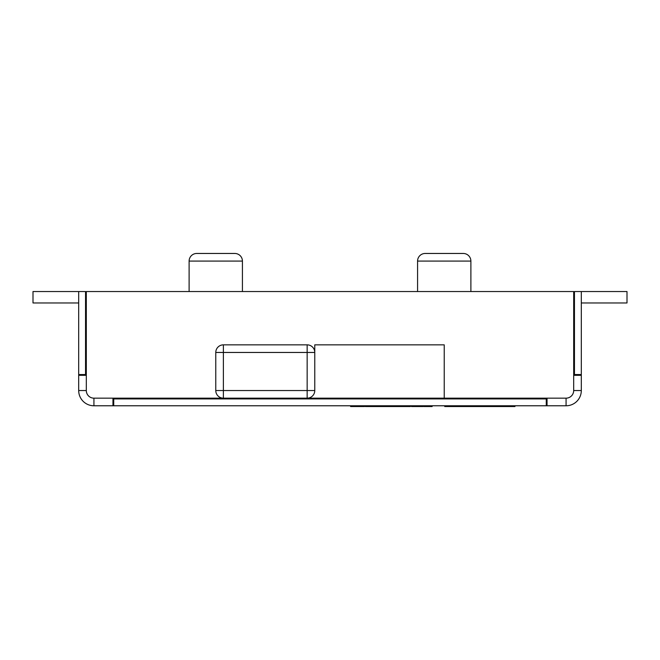<?xml version="1.0" encoding="UTF-8"?>
<svg xmlns="http://www.w3.org/2000/svg" width="660" height="660" viewBox="0 0 660 660"><rect width="100%" height="100%" fill="white"/><g stroke="black" fill="none" stroke-linecap="round" stroke-linejoin="round"><path stroke-width="0.99" d="M470.885 291.538L470.885 261.079A7.615 7.615 0 0 0 463.27 253.465L425.188 253.465A7.615 7.615 0 0 0 417.574 261.079L417.574 291.538M242.426 291.538L242.426 261.079A7.615 7.615 0 0 0 234.811 253.465L196.73 253.465L234.811 253.465M242.426 261.079L189.115 261.079A7.615 7.615 0 0 1 196.73 253.465M189.115 261.079L189.115 291.538M573.688 375.309L581.312 375.309L581.312 390.538A15.229 15.229 0 0 1 566.074 405.776L547.041 405.776L547.041 398.161L566.074 398.161A7.615 7.615 0 0 0 573.688 390.538L573.688 291.538L86.311 291.538L86.311 390.538A7.615 7.615 0 0 0 93.926 398.161L112.959 398.161L112.959 405.776L93.926 405.776A15.229 15.229 0 0 1 78.688 390.538L78.688 375.309L86.311 375.309M547.041 398.161L444.23 398.161L444.23 344.85L314.771 344.85L314.771 390.538L307.156 390.538L307.156 352.465L223.385 352.465L223.385 390.538L307.156 390.538L307.156 398.161L112.959 398.161M223.385 398.161L223.385 390.538L215.77 390.538A7.615 7.615 0 0 0 223.385 398.161A7.615 7.615 0 0 1 215.77 390.538L215.77 352.465A7.615 7.615 0 0 1 223.385 344.85L307.156 344.85L307.156 352.465L314.771 352.465L314.771 344.85M307.156 398.161A7.615 7.615 0 0 0 314.771 390.538A7.615 7.615 0 0 1 307.156 398.161L444.23 398.161M314.771 352.465A7.615 7.615 0 0 0 307.156 344.85A7.615 7.615 0 0 1 314.771 352.465M547.041 405.776L112.959 405.776M581.312 375.309L581.312 291.538L574.456 291.538L574.456 375.309M78.688 302.965L33 302.965L33 291.538L78.688 291.538L78.688 375.309M78.688 291.538L85.544 291.538L85.544 375.309M113.726 405.776L113.726 398.921L112.959 398.921M78.688 374.55L85.544 374.55M547.041 398.921L113.726 398.921M546.274 405.776L546.274 398.921M581.312 302.965L627 302.965L627 291.538L581.312 291.538M581.312 374.55L574.456 374.55M432.143 405.776L432.143 406.535L423.819 406.535L423.794 405.776L423.794 406.535L423.819 405.776M421.938 406.535L421.938 405.776L421.938 406.535L411.568 406.535L411.568 405.776L411.469 406.535M423.118 406.535L423.118 405.776L423.118 406.535L421.171 406.535M410.438 405.776L410.438 406.535L401.882 406.535L401.882 405.776M401.882 406.535L389.251 406.535L389.251 405.776M389.251 406.535L365.335 406.535L365.335 405.776L365.335 406.535M380.02 406.535L380.02 405.776M413.02 406.535L413.02 405.776L413.02 406.535M415.049 406.535L415.049 405.776M415.008 406.535L415.008 405.776M413.069 406.535L413.069 405.776M402.947 406.535L403.59 406.535L402.947 406.535L402.947 405.776L402.947 406.535M391.264 406.535L391.264 405.776M401.602 406.535L401.602 405.776M380.911 406.535L380.911 405.776M380.927 406.535L380.927 405.776M377.998 406.535L377.998 405.776M364.526 405.776L364.526 406.535L350.592 406.535L350.592 405.776M362.323 406.535L362.323 405.776M360.805 406.535L360.805 405.776M354.354 406.535L354.354 405.776M352.803 406.535L352.803 405.776M514.957 406.535L514.957 405.776L514.957 406.535L444.724 406.535L444.724 405.776M501.649 406.535L501.649 405.776M480.142 406.535L480.142 405.776L480.15 406.535M465.424 406.535L465.424 405.776M458.923 406.535L458.923 405.776M470.885 261.079L417.574 261.079M215.77 352.465L223.385 352.465L223.385 344.85A7.615 7.615 0 0 0 215.77 352.465M573.688 390.538L581.312 390.538A15.229 15.229 0 0 1 566.074 405.776L566.074 398.161M93.926 398.161L93.926 405.776A15.229 15.229 0 0 1 78.688 390.538L86.311 390.538M421.006 406.535L421.006 405.776M418.457 406.535L418.457 405.776M407.443 406.535L407.443 405.776M404.217 406.535L404.217 405.776M400.348 406.535L400.348 405.776M396.379 406.535L396.379 405.776M373.741 406.535L373.741 405.776M367.711 406.535L367.711 405.776M510.419 406.535L510.419 405.776M491.238 406.535L491.238 405.776M468.592 406.535L468.592 405.776L468.592 406.535M448.866 406.535L448.866 405.776"/></g></svg>

